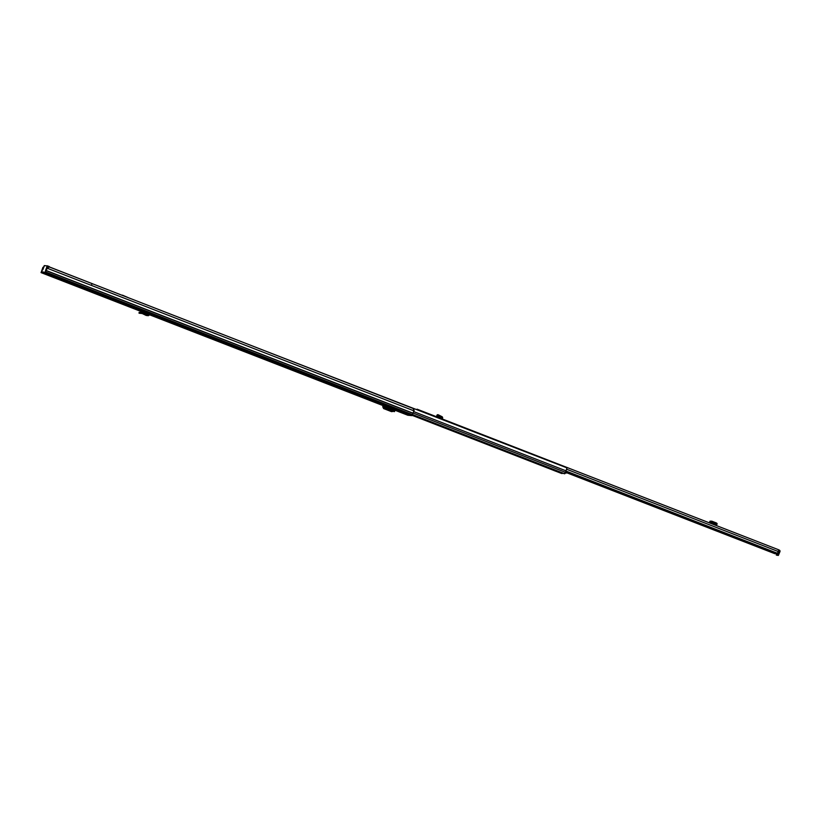 <?xml version="1.0" encoding="UTF-8"?>
<svg xmlns="http://www.w3.org/2000/svg" width="821" height="821" viewBox="0 0 821 821"><rect width="100%" height="100%" fill="white"/><g stroke="black" fill="none" stroke-linecap="round" stroke-linejoin="round"><path stroke-width="1.23" d="M141.848 313.468L141.941 312.678L144.219 312.924L144.055 313.704L148.375 315.705L146.128 315.428L142.259 313.54L144.055 313.704L139.036 313.191L139.118 312.401L139.036 313.191L142.259 313.54L142.536 312.791M139.139 312.401L141.941 312.678M144.055 313.704L144.332 312.955L148.334 314.884L149.206 313.766L149.976 314.063L149.381 313.838M146.128 315.428L147.996 315.603L149.925 314.084M147.996 315.603L149.504 315.038M381.026 404.209L378.194 403.121L381.047 404.168M399.611 411.444L396.779 410.346L399.632 411.393M52.77 276.492L56.906 277.96L52.77 276.492M45.155 273.383L45.268 273.547A1.129 1.119 95.2 0 0 45.791 273.978L41.05 272.603L43.339 267.174M47.331 267.728L46.951 268.549L49.26 266.958L413.004 408.417L414.133 410.367L411.978 415.631L407.842 415.241M413.989 410.849L47.197 268.2L45.176 272.983L43.882 272.859L46.746 274.06A1.129 1.119 -84.8 0 1 46.448 273.886M47.854 274.193L51.179 275.466L47.854 274.193M44.857 273.916L48.182 275.189L44.857 273.916M55.099 277.088L52.164 276.072L55.099 277.088M50.574 275.928L53.088 276.903L50.574 275.928M135.26 308.717L132.202 307.526L135.321 308.552M406.426 413.661L409.474 414.667L406.426 413.661M406.067 414.359L403.019 413.353L406.067 414.359M404.26 413.24L407.031 414.307L404.26 413.24M388.528 407.093L383.766 405.389M383.879 405.122L388.415 406.847M388.333 406.641L392.715 408.211L392.51 408.766L388.333 406.641M149.206 313.766L139.529 310.492L147.328 313.601L147.041 314.258M42.343 272.716L42.62 271.977L41.337 271.864L42.928 267.318M42.62 271.977L43.339 272.223L43.051 272.962M44.026 272.49L43.339 272.223M44.17 272.131L43.893 272.859L44.17 272.12L45.463 272.233L46.951 268.549M56.906 277.96L53.232 276.533M409.474 414.667L407.031 413.722M392.623 408.478L395.455 409.576L392.551 408.663M394.408 411.619L383.048 407.206L394.429 411.639L395.363 409.751M382.894 406.888L383.581 408.55L391.504 411.639L393.7 411.352M382.843 406.867L383.048 406.179L382.699 406.857M382.873 406.816L383.458 406.19L382.873 406.816M384.023 405.133L383.027 407.206M383.818 405.256L383.571 406.221L395.004 410.664M388.805 406.693L388.59 407.247M148.365 313.15L147.328 313.601M48.983 267.061L49.198 266.497L47.341 265.881L45.494 270.509M47.32 265.912L44.437 265.614L42.836 269.791L44.416 265.645M44.283 265.594L41.543 271.874L45.258 272.223L47.669 265.901M47.187 265.86L45.73 270.088M122.011 295.252A0.667 0.657 -84.8 0 1 122.586 295.201L128.579 297.807M442.334 418.997L442.581 418.217A1.324 1.314 95.2 0 0 441.708 416.534L438.219 414.769L437.531 415.488L438.958 416.74L437.88 416.637L440.323 417.386L440.405 418.248M437.531 415.488L436.772 415.416L437.295 416.062L436.772 415.416L437.449 414.697L436.762 415.426M438.219 414.769L437.449 414.697L437.983 415.344L437.449 414.697M437.295 416.062L437.88 416.637M776.563 553.713L776.225 554.965L777.436 555.078L778.996 551.373L779.95 551.62A1.16 1.149 -84.8 0 0 779.293 550.121L778.729 549.906M730.464 531.054L727.17 529.771M778.996 551.373L778.472 550.87M565.956 471.038L777.538 553.323L777.179 553.959L565.69 471.706M566.469 472.66L774.993 553.754L775.26 553.21M417.099 409.186L778.698 549.803L777.538 553.323M779.909 551.733L778.349 555.437L776.235 554.965M716.066 525.45L716.353 524.763M709.344 522.833L710.073 521.13L709.211 522.782M716.61 523.049L711.828 521.181L710.647 521.161L709.816 522.146M710.647 521.161L710.114 522.3L710.186 521.222M710.114 522.3L716.866 524.547M710.381 522.023L716.343 523.911M716.651 524.876L710.073 522.32L716.651 524.876M441.411 418.638L441.431 417.489L438.958 416.74L439.522 415.908L439.102 416.811L438.014 416.719M440.826 416.278L440.559 417.232M554.113 469.786L553.672 470.412L554.329 469.869L555.632 470.392M555.807 470.443L412.491 414.718L564.232 473.727L565.484 472.311L567.003 467.898L261.581 349.53M562.549 473.07L561.656 473.491L556.505 471.49M257.917 348.104L256.696 347.622M558.814 471.552L562.447 473.235M556.997 471.121L553.672 470.412L556.433 471.48M565.156 473.194L566.069 473.05M140.412 313.314L140.494 312.524M41.06 272.603L147.205 313.879L41.05 272.603M149.596 314.812L383.602 405.82L149.596 314.812M395.137 410.305L407.852 415.252L395.137 410.305M45.176 272.983L411.978 415.631M46.746 274.06L45.791 273.978M46.274 270.561L413.076 413.199M46.233 270.663L413.025 413.312M45.719 272.008L412.511 414.656M147.328 313.591L149.165 313.755M147.811 314.628L148.786 314.72M91.736 283.471L49.075 266.815L91.86 283.522M439.04 415.447L438.363 416.165M778.944 551.055L778.421 551.004M566.675 469.263L778.195 551.517M779.037 551.271L778.339 551.199M777.436 555.078L778.349 555.437M778.175 553.344L779.088 553.693M778.616 552.164L779.54 552.512M716.261 524.958L709.539 522.341M711.828 521.181L711.561 522.043M716.487 522.998L716.22 523.86M717.133 523.685L716.897 524.455M441.647 417.91L440.549 417.807M441.431 417.489L440.323 417.386M412.419 414.892L554.011 469.961M412.265 415.231L553.765 470.259M412.193 415.364L553.662 470.382L412.193 415.364M556.823 471.449L562.2 473.543M412.542 414.574L564.786 473.779M413.137 413.066L565.484 472.311M413.743 411.619L566.038 470.844M565.792 471.747L565.238 473.173M556.771 471.511L554.021 470.443M558.711 471.685L555.961 470.618M555.622 470.587L558.372 471.654L555.612 470.587M554.154 470.228L556.905 471.295M132.284 307.557L132.889 307.608M91.757 284.446L91.706 283.389M417.089 409.176L778.698 549.803M776.225 554.965L777.148 555.324M716.887 524.506L717.154 523.644M556.494 471.48L561.656 473.491M558.783 471.603L564.243 473.727M566.316 473.06L566.685 472.096"/></g></svg>
